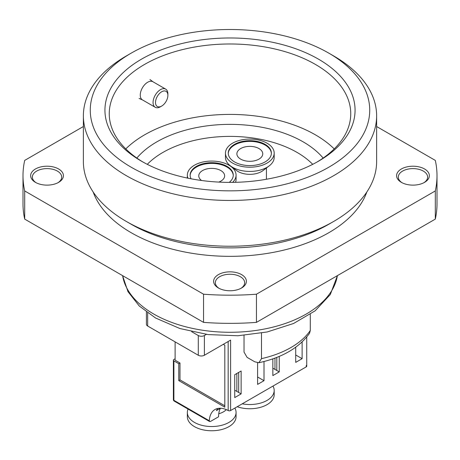 <?xml version="1.0" encoding="UTF-8"?>
<svg xmlns="http://www.w3.org/2000/svg" width="460" height="460" viewBox="0 0 460 460"><rect width="100%" height="100%" fill="white"/><g stroke="black" fill="none" stroke-linecap="round" stroke-linejoin="round"><path stroke-width="0.69" d="M218.414 287.994L218.414 287.994A16.387 9.459 180 0 1 218.414 274.614A16.387 9.459 180 0 1 241.586 274.614A16.387 9.459 180 0 1 241.586 287.994A16.387 9.459 180 0 1 218.414 287.994M240.942 288.345A14.662 8.464 0 0 0 244.662 282.71A14.662 8.464 0 0 0 240.367 276.724A14.662 8.464 0 0 0 224.388 274.89A14.662 8.464 0 0 0 215.337 282.71A14.662 8.464 0 0 0 219.058 288.345M35.449 182.361L35.449 182.361A16.387 9.459 180 0 1 35.449 168.981A16.387 9.459 180 0 1 58.621 168.981A16.387 9.459 180 0 1 58.621 182.361A16.387 9.459 180 0 1 35.449 182.361M57.983 182.712A14.662 8.464 0 0 0 61.697 177.083A14.662 8.464 0 0 0 57.402 171.091A14.662 8.464 0 0 0 41.423 169.257A14.662 8.464 0 0 0 32.372 177.083A14.662 8.464 0 0 0 36.093 182.712M401.379 182.361L401.379 182.361A16.387 9.459 180 0 1 401.379 168.981A16.387 9.459 180 0 1 424.551 168.981A16.387 9.459 180 0 1 424.551 182.361A16.387 9.459 180 0 1 401.379 182.361M423.907 182.712A14.662 8.464 0 0 0 427.627 177.083A14.662 8.464 0 0 0 423.332 171.091A14.662 8.464 0 0 0 407.353 169.257A14.662 8.464 0 0 0 398.303 177.083A14.662 8.464 0 0 0 402.017 182.712M318.435 59.121A125.062 72.203 0 0 0 141.571 59.121A125.062 72.203 0 0 0 141.565 161.236L141.565 161.236A125.062 72.203 0 0 0 318.435 161.236A125.062 72.203 0 0 0 318.435 59.121M316.882 162.115A120.75 69.713 0 0 0 350.75 113.7A120.75 69.713 0 0 0 315.382 64.406A120.75 69.713 0 0 0 183.793 49.289A120.75 69.713 0 0 0 109.25 113.7A120.75 69.713 0 0 0 143.117 162.115M312.714 164.335A94.875 54.774 0 0 0 297.085 152.433A94.875 54.774 0 0 0 147.286 164.335M323.144 158.067A103.5 59.754 0 0 0 303.186 141.87A103.5 59.754 0 0 0 136.856 158.067M334.213 148.908A120.75 69.713 0 0 0 315.382 134.826A120.75 69.713 0 0 0 125.787 148.908M131.198 167.221A139.725 80.667 0 0 0 328.802 167.221A139.725 80.667 0 0 0 328.802 53.136L333.678 55.953A146.625 84.651 0 0 1 376.625 115.811A146.625 84.651 0 0 1 286.108 194.022A146.625 84.651 0 0 1 126.322 175.668A146.625 84.651 0 0 1 83.375 115.811A146.625 84.651 0 0 1 126.322 55.953L131.198 53.136A139.725 80.667 0 0 0 131.198 167.221M333.678 221.444L328.802 224.261A139.725 80.667 0 0 1 131.198 224.261L126.322 221.444A146.625 84.651 0 0 0 333.678 221.444A146.625 84.651 0 0 0 376.625 161.586L376.625 115.811M93.173 192.01A139.725 80.667 0 0 0 131.198 232.714A139.725 80.667 0 0 0 270.055 252.954A139.725 80.667 0 0 0 366.827 192.01M310.293 314.347L310.293 330.481L309.563 333.258C299.109 347.806 282.204 357.633 258.842 362.739L254.777 361.807L247.077 357.362L244.03 352.078L244.03 335.38M258.842 362.733L261.498 358.65L261.498 333.115M376.625 126.523L435.304 160.402A207 119.508 0 0 1 437 175.674A207 119.508 0 0 1 435.304 190.94L256.45 294.204L256.45 322.374L435.304 219.109A207 119.508 0 0 0 437 203.843L437 175.674M333.678 55.953L328.802 53.136A139.725 80.667 0 0 0 131.198 53.136M83.375 126.523L24.696 160.402A207 119.508 0 0 0 23 175.674L23 203.843A207 119.508 0 0 0 24.696 219.109L203.55 322.374A207 119.508 0 0 0 256.45 322.374M435.304 219.109L435.304 190.94M203.55 322.374L203.55 294.204A207 119.508 0 0 0 256.45 294.204M23 175.674A207 119.508 0 0 0 24.696 190.94L24.696 219.109M203.55 294.204L24.696 190.94M83.375 115.811L83.375 161.586A146.625 84.651 0 0 0 126.322 221.444L131.198 224.261M167.883 95.335A8.752 5.054 -60 0 1 161.696 106.059A8.752 5.054 -60 0 1 155.503 102.482A8.752 5.054 -60 0 1 161.696 91.764A8.752 5.054 -60 0 1 167.883 95.335L167.883 93.926A10.482 6.049 -60 0 0 165.715 89.131L152.904 81.736A10.482 6.049 -60 0 0 144.831 84.542A10.482 6.049 -60 0 0 140.254 95.088A10.482 6.049 -60 0 0 142.427 99.889L155.233 107.284A10.482 6.049 -60 0 1 153.065 102.482A10.482 6.049 -60 0 1 157.636 91.937A10.482 6.049 -60 0 1 165.715 89.131M161.696 106.059L160.471 106.76A10.482 6.049 -60 0 1 155.233 107.284M223.29 344.333L224.814 345.213L224.814 407.186L178.767 380.604L178.767 363.699L173.892 360.881L173.892 400.321A1.725 0.995 0 0 1 173.386 399.619L173.386 360.18A1.725 0.995 0 0 1 173.892 359.478L175.111 358.771M224.814 405.777L179.992 379.897L179.992 362.997L175.111 360.18L175.111 341.872M173.386 399.619A1.725 1.725 0 0 0 174.248 401.108A1.725 0.995 -60 0 1 173.892 400.321L209.3 420.768A27.6 15.933 60 0 1 214.981 409.515A27.6 15.933 60 0 1 228.171 410.544L228.171 341.516M306.682 365.907A1.725 0.995 180 0 1 306.74 366.166A1.725 0.995 180 0 1 306.233 366.873L230.609 410.533L230.609 340.107L204.384 355.252A4.312 2.49 180 0 1 198.289 355.252L198.289 335.53L191.682 331.717M198.289 335.53A4.312 2.49 0 0 0 204.384 335.53L204.384 355.252M206.402 334.368L204.384 335.53M198.289 355.252L147.666 326.025A4.312 2.49 180 0 1 146.401 324.266L146.401 312.001M257.594 362.796L257.594 384.387L264 380.69L264 361.514M234.726 374.704L234.726 397.589L241.132 393.892L241.132 371.007L234.726 374.704M295.717 347.242L295.717 362.382L302.116 358.685L302.116 341.97M272.843 358.84L272.843 375.584L279.249 371.887L279.249 356.385M209.3 420.768L209.622 421.532L210.484 421.446L218.563 416.783A27.6 15.933 -120 0 1 220.392 408.313L220.392 408.227M173.386 360.18A1.725 0.995 0 0 0 173.892 360.881M179.992 362.997L178.767 363.699M179.992 379.897L178.767 380.604M272.843 368.19L279.249 371.887M276.811 357.38L276.811 370.478M295.717 354.988L302.116 358.685M274.976 358.075L274.976 369.42M236.86 373.474L236.86 391.431M217.908 408.428A27.6 15.933 -120 0 0 216.43 410.602L220.392 408.313M234.726 390.195L241.132 393.892M238.688 372.416L238.688 392.483M257.594 376.993L264 380.69M230.609 410.533A1.725 0.995 180 0 1 228.942 410.791L228.171 410.544M236.072 412.47L236.072 416.697A24.369 14.064 180 0 1 221.03 429.692A24.369 14.064 180 0 1 194.476 426.644A24.369 14.064 180 0 1 187.341 416.697L187.341 412.47A24.369 14.064 0 0 0 194.476 422.418A24.369 14.064 0 0 0 221.03 425.466A24.369 14.064 0 0 0 236.072 412.47A24.369 14.064 0 0 0 234.853 408.083M188.054 409.084A24.369 14.064 0 0 0 187.341 412.47M218.753 413.753A16.606 9.585 0 0 0 226.303 409.636M218.805 182.091A12.937 7.469 0 0 0 224.641 175.846A12.937 7.469 0 0 0 220.852 170.568A12.937 7.469 0 0 0 206.753 168.946A12.937 7.469 0 0 0 198.766 175.846A12.937 7.469 0 0 0 201.572 180.492M229.247 182.379A21.562 12.449 0 0 0 233.266 175.145A21.562 12.449 0 0 0 226.952 166.342A21.562 12.449 0 0 0 203.452 163.639A21.562 12.449 0 0 0 190.141 175.145A21.562 12.449 0 0 0 191.09 178.796M233.26 175.496A21.562 12.449 0 0 0 226.952 167.043A21.562 12.449 0 0 0 203.734 164.277A21.562 12.449 0 0 0 190.152 175.496M232.611 182.367A24.369 14.064 0 0 0 236.072 175.145A24.369 14.064 0 0 0 228.93 165.197A24.369 14.064 0 0 0 202.377 162.144A24.369 14.064 0 0 0 187.341 175.145A24.369 14.064 0 0 0 187.91 178.169M236.072 175.145L236.072 179.371A24.369 14.064 180 0 1 235.531 182.309M258.968 148.557A12.937 7.469 0 0 0 244.869 146.941A12.937 7.469 0 0 0 236.883 153.841A12.937 7.469 0 0 0 240.672 159.12A12.937 7.469 0 0 0 254.771 160.741A12.937 7.469 0 0 0 262.758 153.841A12.937 7.469 0 0 0 258.968 148.557M265.069 144.331A21.562 12.449 0 0 0 241.569 141.634A21.562 12.449 0 0 0 228.258 153.134A21.562 12.449 0 0 0 234.571 161.937A21.562 12.449 0 0 0 258.071 164.64A21.562 12.449 0 0 0 271.383 153.134A21.562 12.449 0 0 0 265.069 144.331M271.377 153.49A21.562 12.449 0 0 0 265.069 145.038A21.562 12.449 0 0 0 241.851 142.272A21.562 12.449 0 0 0 228.269 153.49M232.593 163.081A24.369 14.064 0 0 0 259.147 166.135A24.369 14.064 0 0 0 274.189 153.134A24.369 14.064 0 0 0 267.053 143.186A24.369 14.064 0 0 0 240.499 140.139A24.369 14.064 0 0 0 225.457 153.134A24.369 14.064 0 0 0 232.593 163.081M274.189 153.134L274.189 157.36A24.369 14.064 180 0 1 269.203 165.887A24.369 14.064 180 0 1 232.593 167.308A24.369 14.064 180 0 1 230.443 165.887A24.369 14.064 180 0 1 225.457 157.36L225.457 153.134M269.203 165.887L263.028 170.568A16.606 9.585 180 0 1 238.079 171.534A16.606 9.585 180 0 1 236.612 170.568L230.443 165.887M242.224 403.828A24.369 14.064 0 0 0 274.189 390.459A24.369 14.064 0 0 0 272.97 386.072M274.189 390.459L274.189 394.686A24.369 14.064 180 0 1 261.786 406.945A24.369 14.064 180 0 1 237.205 406.72M122.624 275.649A107.812 62.244 0 0 0 153.767 314.053A107.812 62.244 0 0 0 266.719 328.561A107.812 62.244 0 0 0 337.375 275.649M261.498 358.65A86.25 49.795 0 0 0 310.293 330.481M147.666 312.926L147.666 326.025M306.233 366.873L306.233 365.476M337.439 275.615L330.291 294.549L315.163 310.805L293.583 323.483L267.185 331.971L237.935 335.754L208.075 334.581L179.9 328.532L155.549 317.998L139.282 306.021L127.966 291.64L122.561 275.615M153.071 81.828L149.966 79.563M142.588 99.981L139.075 98.423M174.248 401.108L209.622 421.532M306.74 366.166L306.74 337.048M187.341 175.145L187.341 178.049M266.426 167.992L266.426 179.25M233.22 167.992L233.22 168.538"/></g></svg>
